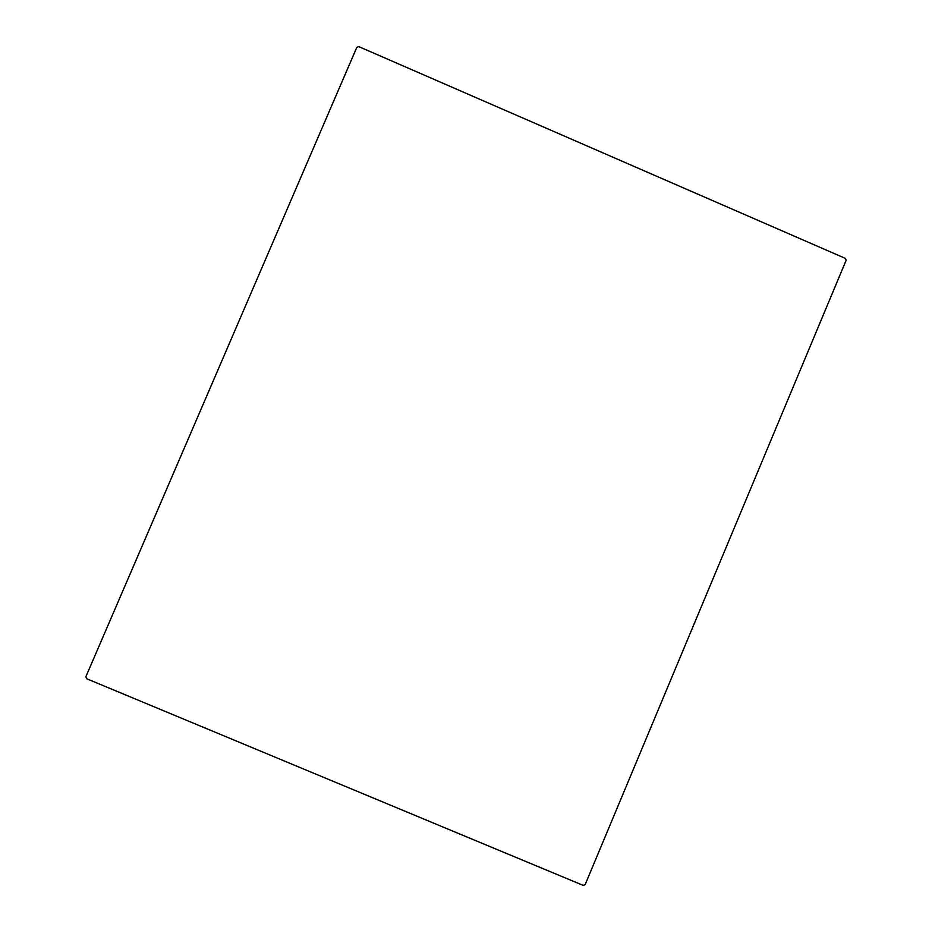 <?xml version="1.0" encoding="UTF-8"?>
<svg xmlns="http://www.w3.org/2000/svg" width="932" height="932" viewBox="0 0 932 932"><rect width="100%" height="100%" fill="white"/><g stroke="black" fill="none" stroke-linecap="round" stroke-linejoin="round"><path stroke-width="1.4" d="M356.816 47.346L85.849 676.783L86.641 678.729L583.246 885.4L585.156 884.596L846.151 260.284L845.382 258.385L358.738 46.6L356.816 47.346L85.849 676.783L86.641 678.729L583.246 885.4L585.156 884.596L846.151 260.284L845.382 258.385L358.738 46.6L356.816 47.346"/></g></svg>
